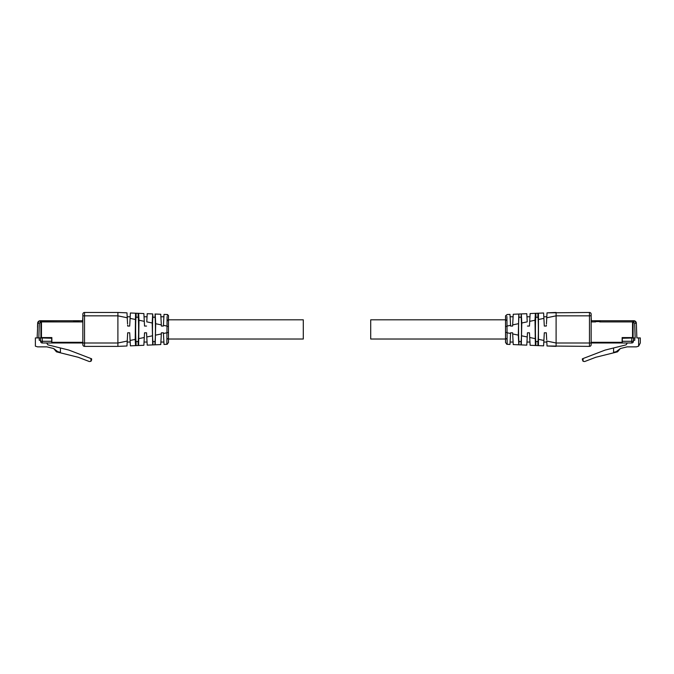 <?xml version="1.0" encoding="UTF-8"?>
<svg xmlns="http://www.w3.org/2000/svg" width="674" height="674" viewBox="0 0 674 674"><rect width="100%" height="100%" fill="white"/><g stroke="black" fill="none" stroke-linecap="round" stroke-linejoin="round"><path stroke-width="1.01" d="M168.466 319.813L303.292 319.813L303.292 339.022L168.466 339.022M506.865 319.72L505.534 320.622L505.534 316.207L505.534 326.385L505.534 319.813L370.708 319.813L370.708 339.022L505.534 339.022L505.534 332.451L505.534 342.636L507.151 344.321L506.915 316.502M39.235 320.925L37.651 323.2L37.508 327.362M37.837 322.341L37.137 337.918L35.385 337.918L35.385 346.175L37.576 346.857L46.877 346.857L53.693 348.551L57.737 351.643L60.433 352.317L60.433 347.978L47.921 344.852L46.641 342.982L42.26 342.982A1.685 1.685 0 0 1 40.575 341.288L40.575 337.918M61.309 320.731L39.353 320.875A2.561 2.561 0 0 0 38.502 321.38L38.359 321.532A2.561 2.561 0 0 0 37.651 323.2A2.561 2.561 0 0 1 40.213 320.731L39.353 320.875M40.912 320.731L73.609 320.731L40.912 320.731L40.912 337.918L37.137 337.918L40.575 337.986M40.575 340.277L39.227 340.277L39.227 337.986M82.573 320.731L73.609 320.731L73.609 321.911M46.641 342.982L51.696 342.982L51.696 338.255L40.912 337.918M79.001 320.731L79.001 321.911M51.696 342.982L42.26 342.982L42.26 341.288L40.575 341.288M91.613 359.967L90.939 361.315L91.613 358.804L91.613 359.967L91.613 358.804L90.939 358.543L68.891 350.084L60.433 347.978M90.939 358.543L90.939 361.315L89.322 361.534L78.201 357.271L56.456 351.845L53.693 348.551M82.843 317.193L82.573 321.911L41.451 321.911L41.451 337.581L51.864 337.581L51.864 342.982L82.843 342.982L82.843 314.151A1.685 1.685 0 0 1 84.528 312.466L117.899 312.466L117.899 315.836L84.528 315.836L84.528 342.999L117.899 342.999L117.899 315.836L127.243 317.783L127.563 323.95M74.317 321.574L74.317 320.9L78.361 320.9L78.361 321.574M634.765 320.925L636.349 323.2L636.863 337.918L638.615 337.918L638.615 346.175L640.3 342.982L640.3 337.918L638.615 337.918M636.163 322.341L636.197 322.416A2.561 2.561 0 0 1 636.349 323.2L636.492 327.362M634.706 320.9L633.088 320.731L635.641 321.532A2.561 2.561 0 0 1 636.104 322.206M622.304 342.982L631.74 342.982L622.304 342.982L622.304 338.255L635.178 337.918L634.664 323.259L636.349 323.2A2.561 2.561 0 0 0 633.787 320.731A2.561 2.561 0 0 1 635.498 321.38M635.178 337.918L633.425 337.986M620.644 320.731L612.691 320.731M633.425 340.277L634.773 340.277L634.773 337.986M633.425 337.918L633.425 341.288A1.685 1.685 0 0 1 631.74 342.982L631.74 338.255M591.427 320.731L633.088 320.731L633.088 337.918M638.615 346.175L636.424 346.857L627.123 346.857L620.307 348.551L616.263 351.643L613.567 352.317L613.567 347.978L626.079 344.852L627.359 342.982M600.391 320.731L600.391 321.911M594.999 320.731L594.999 321.911M582.387 359.967L582.387 358.804L583.061 361.315L582.387 358.804L605.109 350.084L613.567 347.978M620.307 348.551L617.544 351.845L595.799 357.271L584.678 361.534L583.061 361.315L583.061 358.543M591.157 317.193L591.427 321.911L595.639 321.911L595.639 320.9L599.683 320.9L599.683 321.911L632.549 321.911L632.549 337.581L622.136 337.581L622.136 342.982L591.157 342.982L591.157 314.151A1.685 1.685 0 0 0 589.472 312.466L547.018 312.846L546.437 323.941M167.135 319.72L168.466 320.622L168.466 316.207L168.466 342.636L166.849 344.321L167.085 316.502M167.329 344.229L164.018 344.439L163.403 332.788L161.381 332.788L160.766 344.574L155.205 344.81L155.702 323.722L155.205 314.033L154.978 317.235C155.601 318.987 155.601 339.848 154.978 341.6L154.978 344.818L160.766 344.574M168.416 315.794L166.849 314.522C167.481 314.303 168.02 314.868 168.466 316.207L166.849 314.522L164.018 314.404L163.403 326.048L161.381 326.048L163.403 326.048L163.487 324.573M167.017 343.546L166.967 343.976M168.466 332.451L163.445 333.495L163.403 332.788L161.381 332.788L161.212 335.989M167.135 320.495L167.127 321.818M167.093 323.672L167.068 324.944M167.085 316.536L167.11 317.168M163.563 335.762L163.689 338.112L163.563 335.762M163.731 339.039L163.866 341.608L163.731 339.039M154.978 314.017L160.766 314.261L161.381 326.048M160.943 341.162L160.901 342.055L163.892 342.055M160.901 342.055L160.96 340.892M161.002 339.999L161.078 338.634M161.238 335.526L161.381 332.788L163.403 332.788M161.086 338.466L161.019 339.831M160.901 316.78L163.892 316.78L163.833 317.842M163.807 318.355L163.656 321.355M154.978 341.6L152.956 341.6C152.332 339.789 152.332 318.979 152.956 317.235L152.686 313.924L152.206 322.989L152.686 344.911L147.202 345.139L146.553 332.788L146.797 337.522L146.553 332.788L144.531 332.788L143.874 345.282L138.633 345.501L138.987 320.234L138.633 313.334L138.128 313.309L138.128 317.235C138.751 318.987 138.751 339.848 138.128 341.6L138.128 345.526L138.633 345.501M147.202 345.139L154.978 344.818M152.956 317.235L154.978 317.235M152.956 341.6L152.956 344.903M146.873 338.921L146.822 337.994L146.873 338.921M146.797 321.321L147.202 313.696L152.728 313.924M144.042 316.78L147.042 316.78L147.008 317.403M146.873 319.88L146.831 320.816M138.633 313.334L136.106 313.225L136.106 317.235C135.482 318.979 135.482 339.789 136.106 341.6L136.106 345.61L135.541 345.636L135.213 339.511L135.541 313.208L143.874 313.553L144.531 326.048L146.553 326.048M144.042 342.055L147.042 342.055M144.101 341.019L144.177 339.469M144.295 337.261L144.329 336.638M144.531 332.788L146.553 332.788M144.346 336.259L144.287 337.472M144.177 339.544L144.126 340.538M144.295 321.624L144.371 323.006M144.388 323.25L144.287 321.447M135.541 313.208L130.385 312.989L129.703 326.048L130.183 316.78L127.192 316.78L127.26 318.061M136.106 317.235L138.128 317.235M136.106 341.6L138.128 341.6M136.106 345.61L138.128 345.526M135.541 345.636L130.385 345.846L129.703 332.788L127.672 332.788L127.192 342.055L130.183 342.055M130.133 341.069L130.107 340.581L130.133 341.069M127.63 325.171L127.672 326.048L129.703 326.048M127.192 342.055L127.31 339.738M127.672 332.788L129.703 332.788M126.982 312.846L117.899 312.466L126.982 312.846L127.243 317.783M82.843 343.352L82.843 344.684A1.685 1.685 0 0 0 84.528 346.377L117.899 346.377L117.899 342.999L127.243 341.052L126.982 345.989L117.899 346.377L126.982 345.989M82.843 344.7L82.843 342.999L84.528 342.999L84.528 346.377M506.671 344.229L509.982 344.439L510.597 332.788L510.496 334.607L510.555 333.495L506.966 332.745M507.016 344.304L505.534 342.636L505.534 338.23L506.865 339.14M505.584 315.794L507.151 314.522L509.982 314.404L507.151 314.522L505.534 316.207L507.151 314.522M506.966 326.385L505.534 326.385L505.534 332.451L506.966 332.451M506.983 343.546L507.033 343.976M506.915 316.536L506.89 317.168M510.134 341.608L510.269 339.039L510.134 341.608M510.311 338.112L510.437 335.762L510.311 338.112M519.022 314.017L521.044 313.932L518.795 314.033L519.022 317.235C518.399 318.987 518.399 339.848 519.022 341.6L518.795 344.802L518.298 335.113L518.795 314.033L513.234 314.261L512.619 326.048L510.597 326.048L509.982 314.404M512.762 335.526L512.619 332.788L510.597 332.788L512.619 332.788L513.234 344.574L518.795 344.802M510.108 342.055L513.099 342.055L513.04 340.892M512.998 339.999L512.922 338.634M510.597 332.788L512.619 332.788L512.788 335.989M512.914 338.466L512.981 339.831M513.057 341.162L513.099 342.055M513.099 316.78L512.695 324.573L513.099 316.78L510.108 316.78L510.167 317.842M510.193 318.355L510.344 321.355M510.513 324.573L510.597 326.048L512.619 326.048L512.678 324.893L518.298 323.722M512.687 324.725L512.619 326.048M519.022 317.235L521.044 317.235L521.314 313.924L521.794 322.989L521.314 344.911L526.798 345.139L527.447 332.788L527.203 337.522L527.447 332.788L529.469 332.788L530.126 345.282L535.367 345.501L535.013 320.234L535.367 313.334L535.872 313.309L535.872 317.235C535.249 318.987 535.249 339.848 535.872 341.6L535.872 345.526L535.367 345.501M521.314 344.911L519.022 344.818M519.022 341.6L521.044 341.6C521.668 339.789 521.668 318.979 521.044 317.235M521.044 341.6L521.044 344.903M527.127 338.921L527.178 337.994L527.127 338.921M527.203 321.321L526.798 313.696L521.314 313.924M529.958 316.78L526.958 316.78L526.992 317.403M527.127 319.88L527.169 320.816M535.872 341.6L537.894 341.6L537.894 345.61L538.459 345.636L538.459 313.208L530.126 313.553L529.469 326.048L527.447 326.048M529.899 341.019L529.823 339.469M529.705 337.261L529.671 336.638M526.958 342.055L529.958 342.055M527.447 332.788L529.469 332.788M529.654 336.259L529.713 337.472M529.823 339.544L529.874 340.538M529.705 321.624L529.629 323.006M529.612 323.25L529.713 321.447M538.459 313.208L543.615 312.989L544.297 326.048L543.817 316.78L546.808 316.78L546.74 318.061M535.872 313.309L537.894 313.225L537.894 317.235L535.872 317.235M537.894 341.6C538.518 339.789 538.518 318.979 537.894 317.235M537.894 345.61L535.872 345.526M538.459 345.636L543.615 345.846L544.297 332.788L546.328 332.788L546.69 339.738M543.867 341.069L543.893 340.581L543.867 341.069M538.787 339.393L543.901 340.454L544.297 332.788L546.328 332.788M546.37 325.171L546.328 326.048L544.297 326.048M546.757 317.783L556.101 315.836L589.472 315.836L589.472 342.999L556.101 342.999L556.101 346.377L547.018 345.989L546.757 341.052L556.101 342.999L556.101 312.466L547.018 312.846M543.817 342.055L546.808 342.055M547.018 345.989L589.472 346.377A1.685 1.685 0 0 0 591.157 344.684L591.157 342.999L589.472 342.999L589.472 346.377M591.157 315.036L591.157 314.151M591.157 343.352L591.157 344.684M591.157 315.71L589.472 315.836L589.472 312.466M53.356 320.731L40.213 320.731L53.356 320.731L40.213 320.731L53.356 320.731L40.213 320.731L53.356 320.731L40.213 320.731L40.213 322.416L39.336 323.259L38.822 337.918M39.336 323.259L37.651 323.2M42.26 338.255L42.26 341.288L51.696 341.288M40.213 322.416L41.451 322.416M82.843 342.299L51.864 342.299M640.3 337.918L640.3 342.982M622.304 341.288L633.425 341.288M633.787 320.731L633.088 320.731L633.787 320.731L633.787 322.416L634.664 323.259M633.787 322.416L632.549 322.416M599.683 321.574L595.639 321.574M622.136 342.299L591.157 342.299M168.466 338.23L167.135 339.14M168.466 326.385L167.034 326.385M167.034 326.09L163.445 325.34M161.322 333.942L155.702 335.113M161.322 324.893L155.702 323.722M160.766 314.261L155.205 314.033M152.686 313.924L147.202 313.696M152.206 335.846L146.772 336.975M152.206 322.989L146.772 321.86M144.287 321.338L138.987 320.234M144.287 337.497L138.987 338.601M135.213 319.442L130.099 318.381M135.213 339.393L130.099 340.454M82.843 315.836L84.528 315.836L84.528 312.466M506.966 326.09L510.555 325.34M512.678 333.942L518.298 335.113M521.794 335.846L527.228 336.975M521.794 322.989L527.228 321.86M529.713 321.338L535.013 320.234M529.713 337.497L535.013 338.601M538.787 319.442L543.901 318.381M166.849 344.321L168.466 342.636L166.849 344.321L164.018 344.439L166.983 344.304M168.466 316.207C168.702 315.575 168.163 315.019 166.849 314.522L168.466 316.199M166.849 314.522L164.018 314.404M507.151 344.321L509.982 344.439L507.151 344.321L505.534 342.636M513.234 314.261L518.812 314.033M521.272 313.924L526.798 313.696M530.126 313.553L535.518 313.326"/></g></svg>
